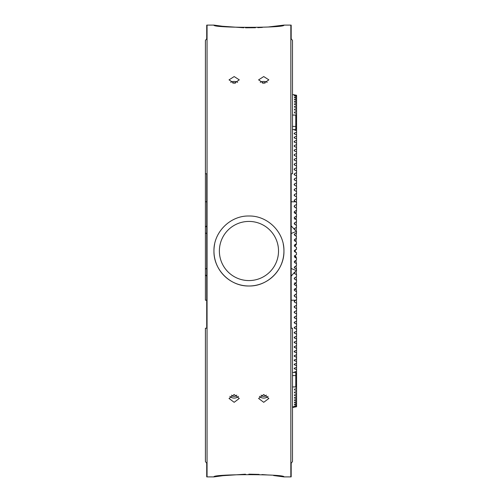 <?xml version="1.0" encoding="UTF-8"?>
<svg xmlns="http://www.w3.org/2000/svg" width="502" height="502" viewBox="0 0 502 502"><rect width="100%" height="100%" fill="white"/><g stroke="black" fill="none" stroke-linecap="round" stroke-linejoin="round"><path stroke-width="0.75" d="M296.067 249.707L294.649 251L296.067 249.707M294.555 246.206L296.186 244.794L294.68 246.287M296.494 231.165L295.891 230.569L296.494 231.165L296.494 232.834L294.63 233.894L294.228 234.723L296.487 236.417L296.067 240.74L295.057 241.318M296.092 218.201L295.879 218.734M205.412 86.087L205.412 40.455L206.724 38.742L206.724 25.131L207.056 25.1L207.056 476.9L206.724 476.869L206.724 463.258L205.412 461.545L205.412 328.214L206.724 328.214L206.724 173.786L205.412 173.786L205.412 251M294.762 251.709L294.235 251L294.649 250.291L296.475 249.237L294.354 251L296.475 252.763L296.475 254.671L294.643 255.731L294.643 257.156L296.475 258.21L296.299 257.595L294.806 256.786L294.643 257.156M294.988 251.709L294.649 251L296.136 252.374L294.58 251L294.988 250.291M296.224 282.419L296.218 283.103L296.224 282.419M296.224 219.581L296.218 218.897L295.565 218.577M294.668 255.675L296.067 256.779L296.199 257.539L294.555 255.794M296.186 244.794L296.199 244.461M294.743 282.802L296.4 284.019L296.531 285.977L294.592 284.835L294.185 284.044L296.519 282.243L296.519 280.304L294.611 279.187L294.203 278.39L296.506 276.633L296.5 274.701L294.624 273.609L294.222 272.799M296.218 283.103L295.565 283.423M261.084 395.099A2.905 2.203 180 0 0 263.732 396.392A2.905 2.203 180 0 0 266.38 395.099M263.732 402.309L258.599 398.456L263.732 394.528L268.865 398.456L263.732 402.309M259.434 396.316A5.133 3.89 180 0 0 263.732 398.08A5.133 3.89 180 0 0 268.03 396.316M231.51 395.099A2.905 2.203 180 0 0 234.164 396.392A2.905 2.203 180 0 0 236.812 395.099M234.164 402.309L229.025 398.456L234.164 394.528L239.297 398.456L234.164 402.309M229.866 396.316A5.133 3.89 180 0 0 234.164 398.08A5.133 3.89 180 0 0 238.456 396.316M265.087 83.137A2.905 1.901 0 0 0 263.732 82.924A2.905 1.901 0 0 0 262.377 83.137M263.732 83.263L258.599 79.868L263.732 76.561L268.865 79.868L263.732 83.263M267.215 82.353A5.133 3.351 0 0 0 263.732 81.468A5.133 3.351 0 0 0 260.256 82.353M235.513 83.137A2.905 1.901 0 0 0 234.164 82.924A2.905 1.901 0 0 0 232.809 83.137M234.164 83.263L229.025 79.868L234.164 76.561L239.297 79.868L234.164 83.263M237.641 82.353A5.133 3.351 0 0 0 234.164 81.468A5.133 3.351 0 0 0 230.682 82.353M278.365 247.982L278.403 248.346M278.522 251C278.346 247.028 278.346 247.028 278.522 251C278.346 254.972 278.346 254.972 278.522 251A29.574 29.574 0 0 0 248.948 221.426A29.574 29.574 0 0 0 219.374 251C219.55 247.028 219.55 247.028 219.374 251A29.574 29.574 0 0 0 248.948 280.574A29.574 29.574 0 0 0 278.522 251L278.497 252.18M219.537 247.919L219.456 248.829M219.399 249.82L219.374 251C219.55 254.972 219.55 254.972 219.374 251M214.624 244.179A34.996 34.996 0 0 0 213.952 251C213.494 232.294 230.198 215.553 248.923 216.004C267.648 215.559 284.377 232.188 283.944 251C284.408 269.731 267.666 286.447 248.961 285.996C230.211 286.447 213.507 269.743 213.952 251A34.996 34.996 0 0 0 248.948 285.996A34.996 34.996 0 0 0 283.26 244.135M268.407 26.982L283.944 25.1C286.115 28.062 211.794 28.062 213.952 25.1L222.461 26.261L243.821 27.767M290.84 25.1L291.173 25.131L291.173 38.742L292.484 40.455L292.484 173.786L291.173 173.786L291.173 328.214L292.484 328.214L292.484 461.545L291.173 463.258L291.173 476.869L290.84 476.9L290.84 25.1L283.944 25.1M245.472 474.202L223.001 475.676L213.952 476.9C211.775 473.944 286.065 473.932 283.944 476.9L273.609 475.532M268.426 475.024L261.944 474.553M259.095 474.403L248.816 474.17M278.365 254.025L278.441 253.171M219.531 254.018L219.493 253.654M205.412 461.545L205.412 415.913M292.484 441.565L292.484 461.545M292.484 40.455L292.484 60.435M292.484 173.786L292.484 171.489M292.484 330.511L292.484 328.214M205.412 173.786L205.412 40.455M205.412 201.785L206.724 201.785L206.724 173.786M206.724 328.214L206.724 300.215L205.412 300.215L205.412 269.034L206.724 268.488M245.509 27.798L255.436 27.735M257.833 27.648L262.351 27.422M292.484 386.929L295.772 386.929L295.772 372.446L292.484 372.446M291.173 328.214L291.173 300.215L295.596 300.215L294.122 301.438L294.536 302.148L296.588 303.277L296.425 299.713M292.484 115.071L295.772 115.071L295.772 129.554L292.484 129.554M291.173 173.786L291.173 201.785L295.596 201.785L294.122 200.562L294.536 199.852L294.599 201.239M295.772 375.559L292.484 375.559M295.772 126.441L292.484 126.441M295.603 294.291L296.425 294.674L296.575 297.623L294.548 296.4L294.147 295.615L296.563 293.72L296.556 291.744L294.574 290.564L294.166 289.779L296.538 287.935L296.531 285.977M294.68 288.819L296.444 289.849L296.556 291.744M294.392 255.957L294.806 256.786M294.297 245.88L294.643 246.269L294.643 244.844L294.385 245.955M294.806 245.214L296.299 244.405L296.481 241.882L294.247 240.263L294.636 239.385L296.481 238.331M294.743 219.198L296.4 217.981L296.538 214.065L294.58 212.898L294.166 212.22L294.574 211.436L294.668 212.955M294.68 213.181L296.444 212.151L296.563 208.28L294.555 207.081L294.147 206.385L294.548 205.6L294.636 207.125M295.603 207.709L296.425 207.326L296.588 202.388L295.596 201.785M296.167 212.308L296.092 213.796M296.167 289.692L296.092 288.204M296.092 283.799L295.879 283.266M296.186 294.561L296.155 293.959M294.122 372.377L296.588 371.103L296.588 369.805L294.122 368.487L296.588 367.169L296.588 365.82L294.122 364.452L296.588 363.09L296.588 361.697L294.122 360.285L296.588 358.874L296.588 357.437L294.122 355.981L296.588 354.531L296.588 353.05L294.122 351.551L296.588 350.057L296.588 348.539L294.122 346.995L296.588 345.464L296.588 343.908L294.122 342.32L296.588 340.758L296.588 339.157L294.122 337.539L296.588 335.938L296.588 334.307L294.122 332.65L296.588 331.019L296.588 329.356L294.122 327.662L296.588 325.999L296.588 324.305L294.122 322.579L296.588 320.891L296.588 319.165L294.122 317.408L296.588 315.695L296.588 313.945L294.536 312.846L294.122 312.156L296.588 310.424L296.588 308.642L294.536 307.531L294.122 306.835L296.588 305.078L296.588 303.277M296.588 308.642L296.444 305.16M296.588 313.945L296.456 310.493M296.588 319.165L296.469 315.764M296.588 324.305L296.475 320.947M296.588 329.356L296.487 326.055M296.588 334.307L296.494 331.069M296.588 339.157L296.5 335.982M296.588 343.908L296.506 340.795M296.588 348.539L296.513 345.501M296.588 353.05L296.519 350.089M296.588 357.437L296.525 354.563M296.588 361.697L296.525 358.905M296.588 365.82L296.531 363.115M296.588 369.805L296.538 367.188M295.772 375.201L296.588 374.894L296.588 373.645L295.772 373.331M296.588 373.645L296.538 371.122M295.772 378.828L296.588 378.533L296.588 377.335L295.772 377.033M296.588 377.335L296.544 374.912M295.772 382.298L296.588 382.016L296.588 380.874L295.772 380.585M296.588 380.874L296.544 378.552M295.772 385.611L296.588 385.341L296.588 384.25L295.772 383.974M296.588 384.25L296.55 382.035M292.484 406.745L295.596 406.745L294.536 406.564L294.536 406.124L296.588 405.748L296.588 405.127L294.536 404.731L294.536 404.242L296.588 403.828L296.588 403.144L294.536 402.711L294.536 402.177L296.588 401.726L296.588 400.979L294.536 400.502L294.536 399.925L296.588 399.435L296.588 398.632L294.536 398.117L294.536 397.496L296.588 396.963L296.588 396.103L294.536 395.551L294.536 394.886L296.588 394.321L296.588 393.392L294.536 392.809L294.536 392.1L296.588 391.497L296.588 390.512L294.536 389.897L294.536 389.138L296.588 388.504L296.588 387.469L294.536 386.81M296.588 387.469L296.55 385.354M294.536 389.897L294.536 389.138L294.536 389.897M296.588 390.512L296.556 388.517M294.536 392.809L294.536 392.1L294.536 392.809M296.588 393.392L296.556 391.504M294.536 395.551L294.536 394.886L294.536 395.551M296.588 396.103L296.556 394.327M294.536 398.117L294.536 397.496L294.536 398.117M296.588 398.632L296.563 396.975M294.536 400.502L294.536 399.925L294.536 400.502M296.588 400.979L296.563 399.441M294.536 402.711L294.536 402.177L294.536 402.711M296.588 403.144L296.569 401.726M294.536 404.731L294.536 404.242L294.536 404.731M296.588 405.127L296.569 403.834M294.536 406.564L294.536 406.124L294.536 406.564M295.596 406.745L296.588 406.745L296.569 405.748M296.5 274.701L296.167 271.275M296.519 280.304L296.236 276.79M295.596 300.215L296.588 299.612L296.575 297.623M296.575 204.377L294.548 205.6M296.556 210.256L294.574 211.436M296.531 216.023L294.592 217.165L294.705 218.684M296.236 225.21L296.519 219.757L294.599 218.621L294.185 217.956L294.592 217.165M296.519 221.696L294.611 222.813L294.743 224.338M296.167 230.725L296.506 225.367L294.611 224.262L294.203 223.61L294.611 222.813M296.5 227.299L294.624 228.391L294.793 229.922M296.569 98.166L296.588 96.252L294.536 95.876L294.536 95.436L296.588 95.254L296.569 96.252M296.494 232.834L296.067 236.266M294.643 244.844L296.475 243.79M294.643 246.269L296.475 247.329L296.475 249.237M294.649 251.709L296.475 252.763M294.297 256.12L294.643 255.731M296.475 258.21L296.481 260.118L294.247 261.737L294.636 262.615L296.481 263.669L296.067 261.26L295.057 260.682M296.481 263.669L296.487 265.583L294.228 267.277L294.63 268.106L296.494 269.166L296.067 265.734M292.484 94.495L296.494 95.254L294.222 95.004M294.63 406.915L296.494 406.745L292.484 407.505M296.588 96.873L294.536 97.269L294.536 97.758L296.588 98.172L296.569 100.275M296.588 98.856L294.536 99.289L294.536 99.823L296.588 100.275L296.563 102.559M296.588 101.021L294.536 101.498L294.536 102.075L296.588 102.565L296.563 105.025M296.588 103.368L294.536 103.883L294.542 104.51L294.536 103.883L294.536 104.504L296.588 105.037L296.556 107.673M296.588 105.897L294.536 106.449L294.542 107.121L294.536 106.449L294.536 107.114L296.588 107.679L296.556 110.496M296.588 108.608L294.536 109.191L294.536 109.9L296.588 110.503L296.556 113.483M296.588 111.488L294.536 112.103L294.536 112.862L296.588 113.496L296.55 116.646M296.588 114.531L294.536 115.19M296.55 119.965L296.588 116.659L295.772 116.389M296.588 117.75L295.772 118.026M296.544 123.448L296.588 119.984L295.772 119.702M296.588 121.126L295.772 121.415M296.544 127.088L296.588 123.467L295.772 123.172M296.588 124.665L295.772 124.967M296.538 130.878L296.588 127.106L295.772 126.799M296.588 128.355L295.772 128.669M296.538 134.812L296.588 130.896L294.122 129.623M296.588 132.195L294.536 133.011L294.555 134.009L294.122 133.513L294.536 133.011M296.531 138.885L296.588 134.831L294.536 134.003M296.588 136.18L294.536 137.027L294.555 138.056L294.122 137.548L294.536 137.027M296.525 143.095L296.588 138.91L294.536 138.05M296.588 140.303L294.536 141.175L294.555 142.248M296.525 147.437L296.588 143.126L294.536 142.235L294.122 141.715L294.536 141.175M296.588 144.563L294.536 145.467L294.561 146.565L294.122 146.019L294.536 145.467M296.519 151.911L296.588 147.469L294.536 146.553M296.588 148.95L294.536 149.878L294.561 151.014L294.122 150.449L294.536 149.878M296.513 156.498L296.588 151.943L294.536 151.002M296.588 153.461L294.536 154.415L294.561 155.582M296.506 161.205L296.588 156.536L294.536 155.57L294.122 155.005L294.536 154.415M296.588 158.092L294.536 159.071L294.567 160.27M296.5 166.018L296.588 161.242L294.536 160.251L294.122 159.68L294.536 159.071M296.588 162.843L294.536 163.84L294.567 165.064M296.494 170.931L296.588 166.062L294.536 165.045L294.122 164.461L294.536 163.84M296.588 167.693L294.536 168.716L294.574 169.965M296.487 175.945L296.588 170.981L294.536 169.946L294.122 169.35L294.536 168.716M296.588 172.644L294.536 173.692L294.574 174.966M296.475 181.053L296.588 176.001L294.536 174.947L294.122 174.338L294.536 173.692M296.588 177.695L294.536 178.756L294.58 180.061M296.469 186.236L296.588 181.109L294.536 180.036L294.122 179.421L294.536 178.756M296.588 182.835L294.536 183.914L294.58 185.238M296.456 191.507L296.588 186.305L294.536 185.213L294.122 184.592L294.536 183.914M296.588 188.055L294.536 189.154L294.586 190.503M296.444 196.84L296.588 191.576L294.536 190.471L294.122 189.844L294.536 189.154M296.588 193.358L294.536 194.469L294.592 195.836M296.425 202.287L296.588 196.922L294.536 195.805L294.122 195.165L294.536 194.469M296.186 207.439L296.155 208.041M296.588 198.723L294.536 199.852M294.624 406.745L295.891 406.745M206.724 233.512L205.412 232.966L205.412 269.034M296.494 270.835L295.891 271.431L296.494 270.835M294.241 95.254L295.891 95.254M296.494 269.166L296.494 270.697L291.173 268.488M291.173 276.156L294.624 272.172L295.891 271.431M295.891 230.569L294.624 229.828L294.241 228.912L294.624 228.391M294.222 229.201L291.173 225.844M296.494 231.303L291.173 233.512M294.141 95.254L295.596 95.254M294.599 300.761L294.536 302.148M294.592 306.164L294.536 307.531M294.586 311.497L294.536 312.846M294.58 316.762L294.536 318.086M294.58 321.939L294.536 323.244M294.574 327.034L294.536 328.308M294.574 332.035L294.536 333.284M294.567 336.936L294.536 338.16M294.567 341.73L294.536 342.929M294.561 346.418L294.536 347.585M294.561 350.986L294.536 352.122M294.561 355.435L294.536 356.533M294.555 359.752L294.536 360.825M294.555 363.944L294.536 364.973M294.555 367.991L294.536 368.989M294.555 371.9L294.542 372.446M294.793 272.078L294.624 273.609M294.743 277.662L294.611 279.187M294.705 283.316L294.592 284.835M294.668 289.045L294.574 290.564M294.636 294.875L294.548 296.4M294.63 233.894L294.856 235.463M294.636 239.385L294.994 241.016M294.994 260.984L294.636 262.615M294.856 266.537L294.63 268.106M294.542 129.554L294.555 130.1M205.412 227.155L206.724 225.844M206.724 276.156L205.412 274.845M290.84 476.9L283.944 476.9M213.952 476.9L207.056 476.9M213.952 25.1L207.056 25.1"/></g></svg>
